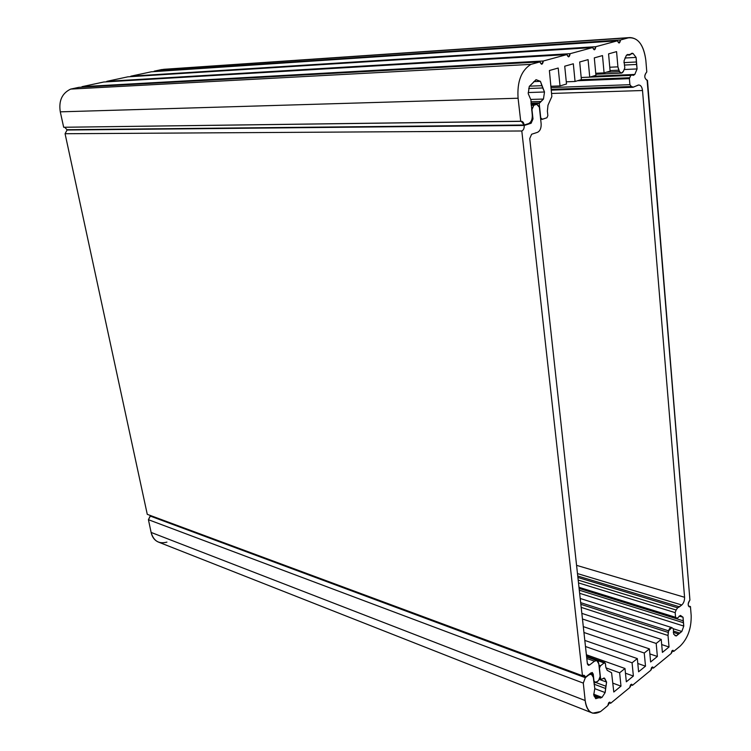 <?xml version="1.0" encoding="UTF-8"?>
<svg xmlns="http://www.w3.org/2000/svg" width="751" height="751" viewBox="0 0 751 751"><rect width="100%" height="100%" fill="white"/><g stroke="black" fill="none" stroke-linecap="round" stroke-linejoin="round"><path stroke-width="1.13" d="M587.366 663.696L588.39 665.33L589.573 664.992L587.47 664.231L589.573 664.992L594.454 661.199L586.794 658.458L594.454 661.199L596.773 660.533L598.791 663.781L600.143 676.36L598.566 680.566L594.989 682.819L593.731 681.129L593.234 674.098L590.643 673.149L593.234 674.098L592.229 672.483L585.292 677.336L150.125 515.787L585.292 677.336L584.006 675.29L582.466 675.731L147.271 514.332L582.466 675.731L521.804 130.984L65.074 133.725L147.271 514.332L65.074 133.725L521.804 130.984C523.541 130.139 524.339 128.299 524.207 125.455L67.064 130.017L65.074 133.725L67.064 130.017L524.207 125.455L531.117 123.258L529.267 123.277L531.117 123.258L532.994 118.94L531.999 118.958L532.994 118.94L531.67 109.562L533.848 105.243L531.21 105.309L536.749 104.361L531.126 104.502L537.096 104.295L539.378 107.271L541.142 123.755C541.33 128.168 540.1 131.031 537.434 132.345L531.614 134.251L529.737 138.578L587.366 663.696L529.737 138.578L531.614 134.251L537.434 132.345C540.1 131.031 541.33 128.168 541.142 123.755L539.378 107.271L536.749 104.361L533.848 105.243L531.971 109.552L532.994 118.94L531.117 123.258L524.207 125.455C524.339 128.299 523.541 130.139 521.804 130.984L582.466 675.731C583.968 674.792 584.907 675.327 585.292 677.336L591.046 672.83L593.234 674.098L594.003 681.232L596.172 682.471L598.566 680.566L600.143 676.36L598.791 663.781C598.218 660.627 596.773 659.763 594.454 661.199L589.573 664.992L587.366 663.696M68.379 129.707L67.064 130.017L68.379 129.707M166.929 542.109C158.855 544.231 153.589 541.011 151.12 532.431L148.426 519.701L150.444 515.909L585.329 677.684L150.172 516.04L148.426 519.701L583.292 683.1L148.426 519.701L151.12 532.431L585.17 700.533L583.292 683.1L585.329 677.684L588.944 674.839L591.319 674.154L593.328 677.364L594.792 688.498L593.741 694.91L595.731 698.683L599.26 697.444L600.227 698.083L602.011 697.379L605.146 692.572L606.601 682.096L604.17 678.04L601.166 679.486L600.631 679.064L599.448 668.033L600.547 665.743L604.311 662.786L605.4 663.433L605.757 666.86L607.183 670.324L611.586 672.746L613.792 692.009L620.983 686.142L619.631 672.793L624.992 668.493L626.325 681.795L633.375 676.05L632.07 662.804L637.327 658.589L638.603 671.788L645.503 666.165L644.255 653.023L649.399 648.892L650.619 661.988L657.378 656.477L656.186 643.447L661.227 639.401L662.401 652.394L669.028 646.996L668.014 635.496L668.606 630.84L671.816 627.639L673.337 628.728L673.685 634.21L676.275 635.966L681.833 631.469L683.776 626.062L683.044 617.247L680.472 615.435L677.149 618.336L675.571 617.294L675.168 612.628L676.116 610.019L677.646 607.794L681.777 604.996C683.71 603.147 684.64 600.575 684.574 597.28L642.518 90.514L551.769 93.453L642.518 90.514C642.058 86.994 640.8 85.145 638.716 84.985L632.868 87.285L631.394 86.515L551.347 89.341L631.394 86.515L629.901 84.675L551.159 87.557L629.901 84.675L629.385 78.639L577.491 80.751L629.385 78.639L629.76 77.738L580.861 79.756L629.76 77.738L630.765 75.41L581.19 77.522L630.765 75.41L631.61 74.762L633.328 75.391L634.802 74.443L592.652 76.264L634.802 74.443L637.083 68.932L624.147 69.543L637.083 68.932L636.557 64.455L624.391 65.065L636.557 64.455L636.35 61.986L623.884 62.624L636.35 61.986L636.116 57.405L624.907 58.015L636.116 57.405L633.027 53.452L631.215 53.556L633.027 53.452L632.089 53.208L629.61 55.095L626.672 55.001L629.009 54.87L627.808 54.429L626.362 55.367L624.034 60.915L624.794 67.947L623.443 71.251L621.452 73.1L619.491 71.627L606.273 72.237L619.491 71.627L618.786 70.19L610.075 70.603L618.786 70.19L617.913 66.848L609.774 67.243L617.913 66.848L616.571 51.622L608.573 53.875L610.122 71.101L604.076 72.885L595.74 73.26L604.076 72.885L602.499 55.583L594.304 57.883L595.928 75.297L589.742 77.128L581.19 77.494L589.742 77.128L588.08 59.639L579.688 61.995L581.396 79.597L575.059 81.474L566.292 81.821L575.059 81.474L573.323 63.788L564.724 66.201L566.507 83.999L560.021 85.924L551.027 86.262L560.021 85.924L558.2 68.041L549.394 70.519L551.844 96.56L547.986 105.196L547.385 111.129L547.855 115.607L546.916 117.776L541.884 119.437L540.513 117.954L539.199 103.441L531.041 103.647L539.199 103.441L539.349 102.953L531.004 103.169L539.349 102.953L543.461 99.066L530.901 99.423L543.461 99.066L544.494 91.998L528.216 92.542L544.494 91.998L542.748 87.97L528.704 88.487L542.748 87.97L541.875 85.689L529.389 86.168L541.875 85.689L540.41 81.343L533.811 81.615L540.41 81.343L536.13 79.7L529.267 86.478L528.225 93.64L530.919 99.911L532.262 114.987C532.459 119.437 531.21 122.319 528.507 123.624L524.16 125.013L66.999 129.716L524.16 125.013L521.232 121.24L63.675 127.266L520.725 121.333L518.087 98.231L60.287 111.843L63.675 127.266L60.287 111.843L518.087 98.231C516.988 81.699 521.269 70.406 530.919 64.37L70.669 89.097C62.042 93.246 58.578 100.831 60.287 111.843C58.578 100.831 62.042 93.246 70.669 89.097L530.919 64.37L539.913 61.92L78.883 87.341L70.669 89.097L78.883 87.341L539.913 61.92L541.706 64.267L543.339 60.991L82.009 86.665L82.056 87.163L82.009 86.665L543.339 60.991L566.883 54.579L103.732 82.009L82.009 86.665L103.732 82.009L566.883 54.579L568.601 56.879L570.159 53.687L106.773 81.352L106.811 81.821L106.773 81.352L570.159 53.687L592.699 47.548L127.839 76.837L106.773 81.352L127.839 76.837L592.699 47.548L594.332 49.819L595.834 46.693L130.796 76.198L595.834 46.693L617.491 40.798L151.308 71.796L130.796 76.198L151.308 71.796L617.491 40.798L619.059 43.032L620.504 39.972L154.19 71.176L620.504 39.972L628.296 37.85L161.634 69.58L154.19 71.176L161.634 69.58L629.948 37.559C638.669 38.141 643.973 45.773 645.851 60.446L646.789 71.936C644.02 75.297 644.133 78.123 647.137 80.423L689.925 600.04C687.832 602.922 687.634 605.212 689.324 606.921L690.451 606.573L688.385 605.954L690.451 606.573L691.173 615.416C691.446 628.324 687.756 638.566 680.115 646.151L673.694 651.436L671.948 650.854L673.694 651.436L673.018 650.272L671.206 653.473L653.408 668.108L651.643 667.498L653.408 668.108L652.722 666.944L650.835 670.23L632.417 685.372L630.633 684.715L632.417 685.372L631.722 684.208L629.751 687.569L610.629 703.293L608.817 702.598L610.629 703.293L609.915 702.129L607.859 705.564L600.584 711.554L592.727 713.168C588.521 711.76 586.005 707.545 585.17 700.533L151.12 532.431C152.275 537.566 154.969 540.889 159.203 542.382L591.422 712.652M540.589 101.498L530.938 101.761L540.654 101.488M64.708 127.248L66.999 129.716L64.708 127.248M629.948 37.559L163.521 69.327M588.944 674.839L585.329 677.684L583.292 683.1L585.17 700.533C587.113 712.145 592.248 715.816 600.584 711.554L607.859 705.564C608.507 702.194 609.427 701.443 610.629 703.293L629.751 687.569C630.389 684.264 631.281 683.532 632.417 685.372L650.835 670.23C651.455 666.982 652.319 666.278 653.408 668.108L671.206 653.473C671.816 650.291 672.643 649.615 673.694 651.436L680.115 646.151C687.756 638.566 691.446 628.324 691.173 615.416L690.451 606.573C687.672 606.461 687.494 604.283 689.925 600.04L647.475 80.357C644.17 78.508 643.945 75.701 646.789 71.936L645.851 60.446C643.663 44.525 637.806 36.996 628.296 37.85L620.504 39.972C619.791 43.605 618.786 43.877 617.491 40.798L595.834 46.693C595.111 50.401 594.06 50.683 592.699 47.548L570.159 53.687C569.408 57.47 568.319 57.771 566.883 54.579L543.339 60.991C542.569 64.858 541.433 65.168 539.913 61.92L530.919 64.37C521.269 70.406 516.988 81.699 518.087 98.231L520.725 121.333C522.527 121.052 523.672 122.282 524.16 125.013L528.507 123.624C531.21 122.319 532.459 119.437 532.262 114.987L530.919 99.911L528.225 93.64L529.267 86.478L535.998 79.709L540.41 81.343L544.494 91.998L543.461 99.066L539.199 103.441L540.748 117.945L542.41 119.212L546.916 117.776L547.855 115.607L547.385 111.129L547.986 105.196L551.844 96.56L549.394 70.519L558.2 68.041L560.021 85.924L566.507 83.999L564.724 66.201L573.323 63.788L575.059 81.474L581.396 79.597L579.688 61.995L588.08 59.639L589.742 77.128L595.928 75.297L594.304 57.883L602.499 55.583L604.076 72.885L610.122 71.101L608.573 53.875L616.571 51.622L617.913 66.848L619.491 71.627C620.852 73.682 622.175 73.551 623.443 71.251L624.794 67.947L624.034 60.915L626.362 55.367L633.027 53.452L636.116 57.405L637.083 68.932L634.802 74.443L630.765 75.41L629.385 78.639L629.901 84.675L631.394 86.515L633.393 87.154L638.162 85.088C640.509 84.76 641.955 86.572 642.518 90.514L684.574 597.28L576.571 565.343L684.574 597.28C684.64 600.575 683.71 603.147 681.777 604.996L577.472 573.576L681.777 604.996L679.458 606.827L577.744 576.017L679.458 606.827L677.646 607.794L577.904 577.481L677.646 607.794L676.116 610.019L578.195 580.082L676.116 610.019L675.168 612.628L578.495 582.898L675.168 612.628L675.571 617.294L578.983 587.301L675.571 617.294L579.002 587.46L677.111 618.326L579.04 587.845L677.111 618.326L680.472 615.435L683.044 617.247L679.186 616.055L683.044 617.247L683.213 620.814L579.105 588.408L683.213 620.814L683.363 622.701L579.303 590.192L683.363 622.701L683.776 626.062L579.641 593.309L683.776 626.062L681.833 631.469L673.384 628.775L681.833 631.469L679.636 633.037L673.412 631.037L679.636 633.037L678.444 633.994L673.272 632.333L678.444 633.994L676.275 635.966L674.924 635.534L676.275 635.966L673.685 634.21L673.337 628.728L671.816 627.639C670.483 627.169 669.413 628.24 668.606 630.84L580.664 602.64L668.606 630.84L668.249 632.445L580.852 604.311L668.249 632.445L668.014 635.496L581.19 607.371L668.014 635.496L669.028 646.996L661.697 644.565L669.028 646.996L662.401 652.394L661.227 639.401L581.847 613.37L661.227 639.401L656.186 643.447L582.457 618.993L656.186 643.447L657.378 656.477L649.868 653.924L657.378 656.477L650.619 661.988L649.399 648.892L583.302 626.634L649.399 648.892L644.255 653.023L583.94 632.483L644.255 653.023L645.503 666.165L637.796 663.48L645.503 666.165L638.603 671.788L637.327 658.589L584.813 640.425L637.327 658.589L632.07 662.804L585.48 646.508L632.07 662.804L633.375 676.05L625.47 673.215L633.375 676.05L626.325 681.795L624.992 668.493L586.39 654.769L624.992 668.493L619.631 672.793L605.916 667.864L619.631 672.793L620.983 686.142L612.872 683.157L620.983 686.142L613.792 692.009L611.586 672.746L607.183 670.324L605.757 666.86L605.4 663.433L586.569 656.458L604.311 662.786L600.547 665.743L598.941 665.17L600.547 665.743L599.242 667.958L600.631 679.064L599.786 678.754L600.828 679.261L599.749 678.866L600.828 679.261L604.658 678.294L603.851 678.003L604.658 678.294L606.601 682.096L599.467 679.458L606.601 682.096L605.888 686.236L596.041 682.575L605.888 686.236L605.578 688.489L594.06 684.18L605.578 688.489L605.146 692.572L594.839 688.695L605.146 692.572L602.011 697.379L593.656 694.196L602.011 697.379L598.237 697.932L594.172 696.384L598.237 697.932L595.731 698.683L593.741 694.91L594.792 688.498L593.328 677.364C592.736 674.22 591.281 673.375 588.944 674.839M596.773 660.533L586.625 656.909M594.82 682.762L593.872 682.406M537.096 104.295L531.117 104.445M632.868 87.285L551.422 90.12M631.61 74.762L591.938 76.48M621.452 73.1L595.825 74.246M591.319 674.154L589.976 673.666M599.26 697.444L593.853 695.379M601.063 679.448L599.711 678.951M604.893 662.617L586.531 656.074M671.46 627.479L580.204 598.472"/></g></svg>
